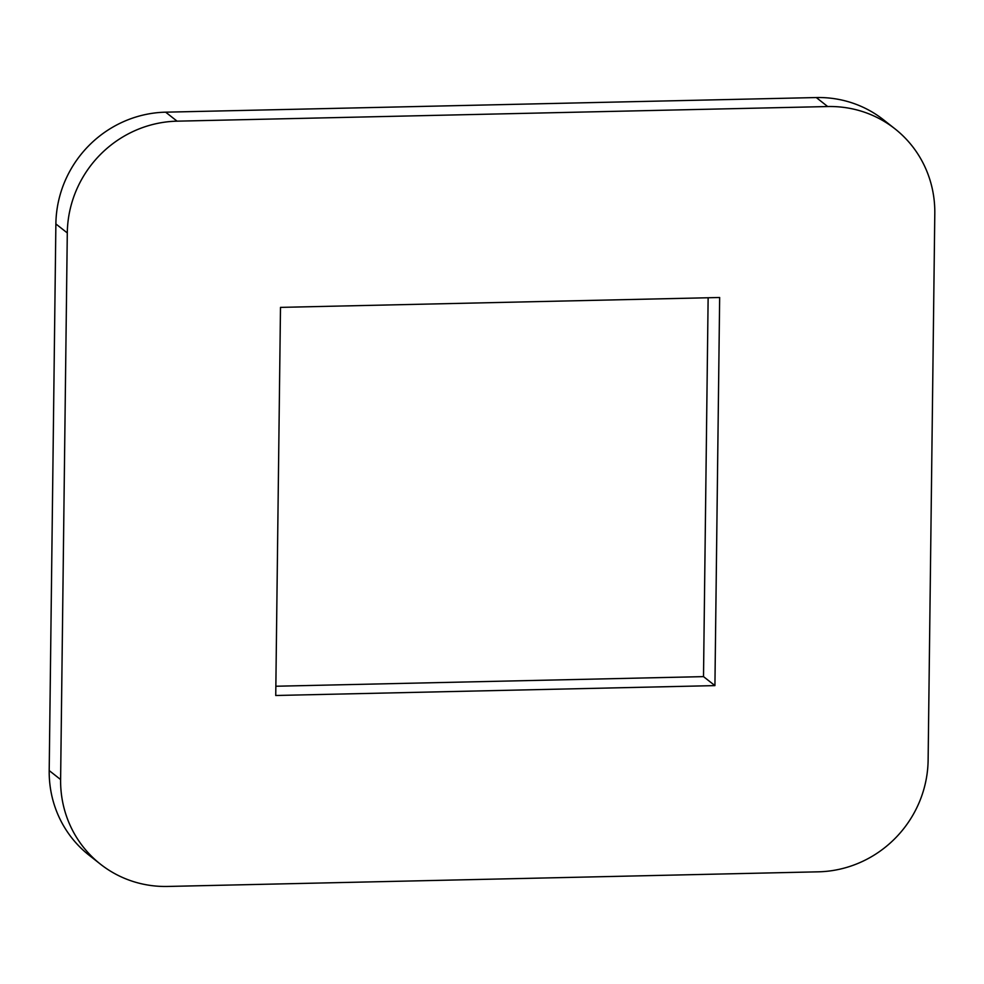 <?xml version="1.0" encoding="UTF-8"?>
<svg xmlns="http://www.w3.org/2000/svg" width="984" height="984" viewBox="0 0 984 984"><rect width="100%" height="100%" fill="white"/><g stroke="black" fill="none" stroke-linecap="round" stroke-linejoin="round"><path stroke-width="1.48" d="M49.2 770.57L60.614 779.562A110.823 106.948 128.2 0 0 100.454 864.173L89.052 855.182A110.823 106.948 -51.8 0 1 49.2 770.57L55.879 223.946A110.823 106.948 -51.8 0 1 165.656 112.176L816.289 97.551A110.823 106.948 -51.8 0 1 883.546 119.827L894.948 128.818A110.823 106.948 128.2 0 0 827.692 106.543L816.289 97.551M708.136 297.758L703.511 676.623L275.864 686.242M894.948 128.818A110.823 106.948 128.2 0 1 934.8 213.43L928.121 760.054A110.823 106.948 128.2 0 1 818.344 871.824L167.71 886.449A110.823 106.948 128.2 0 1 100.454 864.173M165.656 112.176L177.071 121.167L827.692 106.543M177.071 121.167A110.823 106.948 128.2 0 0 67.293 232.937L55.879 223.946M60.614 779.562L67.293 232.937M719.661 297.5L714.925 685.614L275.741 695.491L280.489 307.377L719.661 297.5M703.511 676.623L714.925 685.614"/></g></svg>
